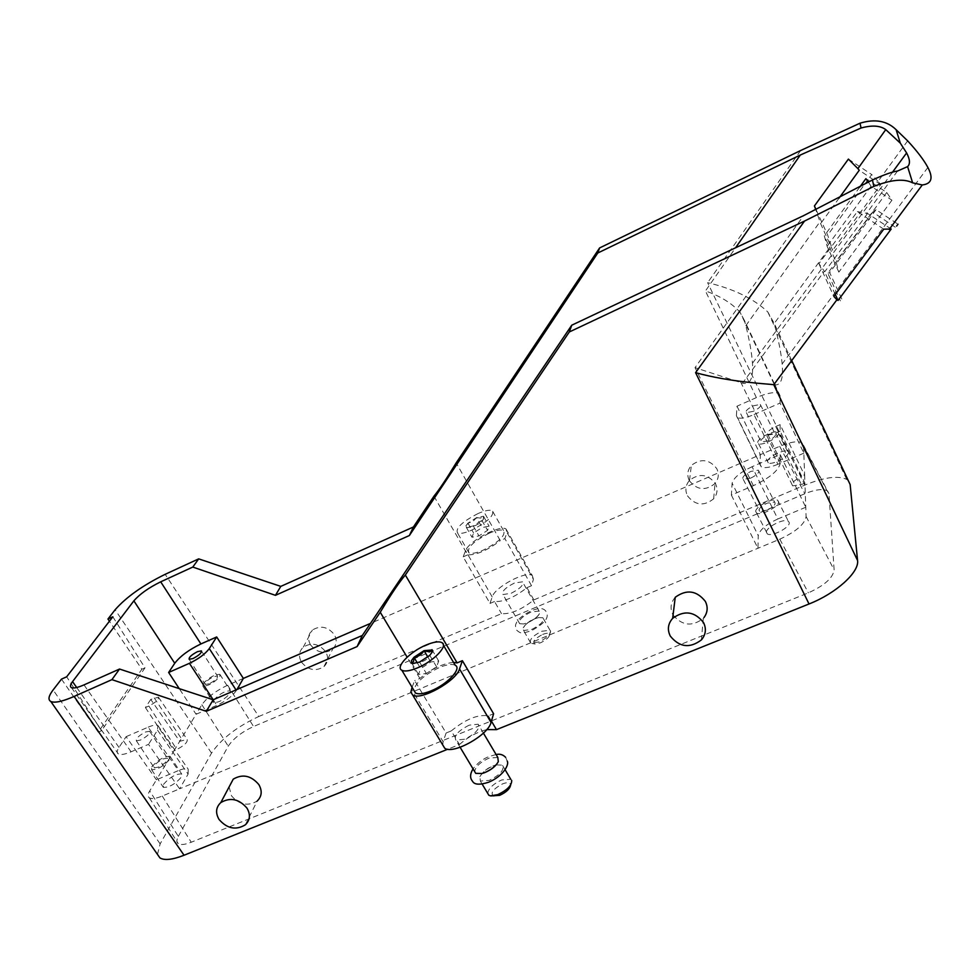 <?xml version="1.0" encoding="UTF-8"?>
<svg xmlns="http://www.w3.org/2000/svg" width="980" height="980" viewBox="0 0 980 980"><rect width="100%" height="100%" fill="white"/><g stroke="black" fill="none" stroke-linecap="round" stroke-linejoin="round"><path stroke-width="0.73" stroke-dasharray="4.9 3.68" d="M140.373 740.12L136.367 740.819C135.828 738.479 138.915 735.527 145.64 731.962L149.658 731.264C150.222 733.579 147.123 736.531 140.373 740.12M126.114 736.666L148.176 727.16L178.434 770.586L156.433 779.811L149.707 790.933C147.71 794.302 147.6 796.593 149.352 797.83C151.679 799.178 155.979 798.59 162.239 796.054L179.597 788.827L148.507 744.359L131.087 751.807C124.889 754.404 120.65 755.127 118.384 753.988C116.657 752.897 116.853 750.717 118.997 747.422L126.114 736.666L156.433 779.811L174.073 750.668L176.804 749.504C184.424 745.474 187.866 742.117 187.143 739.41L179.732 741.309L150.761 699.451L158.429 697.148C158.956 699.414 155.783 702.366 148.899 706.029L176.804 749.504M148.176 727.16C152.856 725.176 156.077 724.612 157.829 725.457L157.535 730.149L148.507 744.359M157.474 854.389L160.144 843.878L211.533 753.106C221.211 738.871 236.964 726.67 258.806 716.503L165.179 574.317M157.535 730.149L188.099 774.114L179.597 788.827L779.798 539.184C795.968 531.711 804.739 524.153 806.099 516.534L804.911 483.103L780.154 431.114L780.129 424.622L804.629 475.386L803.833 453.177L780.08 403.062L780.068 395.749L774.947 384.944M61.483 679.128L98.208 732.158L141.855 669.242L109.429 621.222M178.323 836.369L228.23 746.184C233.314 738.577 241.754 732.011 253.55 726.511L804.85 493.724C815.078 489.608 822.477 488.591 827.034 490.674L828.958 493.602L834.127 569.87C833.024 577.894 824.425 585.55 808.353 592.851L191.235 842.236C185 844.687 180.663 845.152 178.238 843.645C176.412 842.286 176.437 839.86 178.323 836.369L149.707 790.933M412.066 687.274L414.675 680.622L446.108 733.003L451.266 730.909L459.424 744.531L447.75 749.222M848.276 480.592L846.708 479.392C838.096 475.361 824.119 477.26 804.788 485.1L533.892 599.907C521.446 609.719 510.641 614.288 501.503 613.639L258.806 716.503M459.424 744.531C467.926 737.034 477.027 732.06 486.729 729.598M469.2 725.151C458.126 730.811 453.679 735.796 455.835 740.12L464.728 739.214C475.876 733.505 480.347 728.508 478.142 724.22L469.2 725.151M446.108 733.003L443.132 741.762L411.392 689.001M451.266 730.909C465.708 719.161 478.069 714.151 488.359 715.878L493.602 713.746M442.678 744.837L443.132 741.762M229.112 786.928L231.476 795.785C239.341 804.85 247.928 806.577 257.213 800.979L245.368 824.805M533.892 599.907L526.946 587.669C514.439 597.445 503.634 602.063 494.52 601.5L501.503 613.639M526.946 587.669L531.528 585.709L533.426 579.303L506.979 532.495L504.859 538.596L500.253 540.605L456.178 462.891M531.528 585.709L504.859 538.596M505.999 528.967L532.287 575.517C525.868 570.519 494.716 587.179 492.193 596.943L490 603.435L463.16 556.848L465.586 550.662C468.465 541.377 499.861 524.521 505.999 528.967L506.979 532.495M532.287 575.517L533.426 579.303M479.869 776.65C483.361 771.309 487.893 767.671 493.455 765.76L496.039 764.951L493.381 765.833C486.901 768.651 482.393 772.264 479.869 776.65L480.347 781.06L489.29 780.362C500.363 774.727 504.725 769.643 502.373 765.111L496.174 764.914M487.746 793.42C488.457 788.447 493.124 783.951 501.76 779.933L510.764 779.284L511.695 780.399L510.666 784.894M493.859 796.323C489.89 793.31 492.842 789.133 502.716 783.804C506.905 782.285 509.514 782.408 510.519 784.184M497.803 757.405L488.824 758.165C480.163 762.22 475.447 766.691 474.663 771.566M151.778 766.826C158.062 759.782 164.15 756.278 170.054 756.303L169.932 759.145C163.685 766.201 157.572 769.729 151.618 769.729L151.778 766.826M163.452 784.417C169.663 777.312 175.726 773.82 181.655 773.931L181.594 776.834C175.42 783.963 169.344 787.491 163.342 787.393L163.452 784.417M148.899 706.029L145.395 707.56L150.761 699.451M158.282 767.181L154.252 767.793C153.64 765.368 156.69 762.379 163.378 758.839L167.421 758.202C168.058 760.627 165.007 763.616 158.282 767.181M188.099 774.114L188.172 769.153C186.347 768.198 183.101 768.663 178.434 770.586M243.359 678.417L227.642 685.216C215.772 690.839 207.184 697.344 201.868 704.73L196.086 714.273L179.242 688.634M145.395 707.56L174.073 750.668L196.086 714.273L216.837 705.367C225.988 701.019 232.505 696.07 236.388 690.484L236.952 689.516M773.759 384.711C780.742 386.181 783.535 379.26 782.15 363.972C781.207 353.51 778.561 340.011 774.225 323.461L767.757 311.885C753.448 298.496 733.408 288.757 707.621 282.669L804.788 485.1M689.32 480.617C696.866 490.147 705.429 491.127 715.008 483.532C718.659 478.951 719.247 474.014 716.797 468.697C709.447 459.24 700.957 458.15 691.353 465.414C687.446 470.082 686.772 475.153 689.32 480.617M865.891 178.666L886.753 192.484L891.947 200.202L838.843 272.134L835.989 261.525L824.303 235.874L827.145 246.335L838.843 272.134M868.452 182.256L871.036 186.188L891.947 200.202M883.74 229.185L857.378 211.57L818.913 263.694L824.327 271.227L742.546 383.168L695.028 367.635L803.576 215.649M891.188 229.038L867.57 213.456L857.378 211.57M455.222 665.261C452.111 663.742 446.917 664.452 439.64 667.405C424.34 674.755 415.753 682.386 413.879 690.288M453.532 662.407C442.935 663.436 431.715 668.777 419.869 678.454L414.675 680.622M301.485 662.162C308.247 670.259 315.744 671.729 323.988 666.572C328.153 662.358 328.716 657.409 325.666 651.737C319.015 643.676 311.554 642.133 303.298 647.131C298.961 651.394 298.361 656.404 301.485 662.162M310.538 644.877C317.165 652.852 324.527 654.285 332.624 649.189C336.728 645.036 337.291 640.161 334.303 634.575C327.786 626.637 320.472 625.142 312.351 630.079C308.088 634.28 307.475 639.217 310.538 644.877M805.768 507.26L777.814 518.984L752.077 466.725L780.202 454.598L805.781 507.273M780.202 454.598L780.215 463.32L740.708 382.09M774.42 383.817L744.42 320.435L745.841 325.654C749.614 340.954 751.832 353.498 752.469 363.262C753.461 378.452 750.153 385.079 742.546 383.168M835.303 294.453L824.327 271.227M818.913 263.694L833.845 296.438M419.869 678.454L407.129 657.164M675.232 597.298C670.626 602.614 669.855 608.409 672.905 614.717M673.064 615.011C682.092 625.779 692.162 626.906 703.285 618.404L703.958 617.608M488.359 715.878L491.433 721.096M886.753 192.484L835.989 261.525M895.267 227.201L872.727 212.121L876.034 209.683L898.011 224.187L896.602 226.074M816.083 209.634L827.671 235.09L832.669 250.28L820.615 223.648L815.838 209.757M907.664 140.863L878.043 181.398L880.726 184.644L832.669 250.28M514.353 583.076C505.313 587.694 501.515 591.516 502.985 594.542L511.095 593.304C520.196 588.649 523.994 584.827 522.499 581.814L514.353 583.076M490 603.435L494.52 601.5M687.458 495.794C695.163 505.509 703.897 506.513 713.673 498.796C717.409 494.153 718.009 489.118 715.498 483.716C707.989 474.087 699.34 472.96 689.528 480.335C685.535 485.088 684.848 490.233 687.458 495.794M752.077 466.725C740.268 472.274 733.616 477.762 732.121 483.189L731.362 495.084L753.363 485.676C769.655 478.007 778.61 470.559 780.215 463.32M848.398 159.103L871.722 174.55L827.671 235.09M780.154 431.114L775.682 433.062L767.842 434.471C766.372 432.56 768.994 429.914 775.707 426.545L801.187 476.831C793.763 480.506 790.921 483.52 792.649 485.86L801.42 484.561L804.911 483.103L804.617 475.361L801.187 476.831M867.57 213.456L824.842 271.644M839.101 198.095L820.615 223.648M880.726 184.644L859.252 170.25M871.036 186.188L827.145 246.335M780.129 424.622L775.707 426.545M872.727 212.121L827.794 273.212L840.387 300.885M841.783 299.01L829.705 272.648L827.794 273.212M876.034 209.683L829.705 272.648M878.043 181.398L871.722 174.55M433.956 496.186L467.705 554.864C476.672 555.035 487.526 550.295 500.253 540.605M467.705 554.864L463.16 556.848M859.754 187.107L824.303 235.874M476.501 517.648L480.629 518.101L483.459 516.252L483.324 519.461L479.441 523.369L475.459 525.513L467.742 527.669L466.284 527.289L467.779 526.358L467.95 523.136L465.929 525.733L466.835 527.461L473.242 525.917L481.878 520.368L483.875 517.771L483.459 516.252L476.501 517.648L467.95 523.136L472.887 521.544L476.501 517.648L482.136 527.546L489.106 526.199L487.55 530.364L478.951 535.913L471.98 537.224L473.61 533.034L482.136 527.546M489.326 533.169C473.426 541.352 466.627 547.894 468.93 552.806C471.49 553.982 476.182 553.124 483.005 550.245C499.09 541.94 505.925 535.374 503.524 530.548C500.89 529.371 496.162 530.254 489.326 533.169M531.724 629.442C540.776 624.848 544.5 620.952 542.908 617.768L538.718 617.559L534.713 618.846C529.016 621.443 525.182 624.419 523.222 627.764L523.577 630.508L531.724 629.442M541.781 631.267L549.988 630.25L550.589 630.961C550.638 634.501 546.742 638.176 538.89 641.998L530.719 642.99C529.114 639.72 532.802 635.812 541.781 631.267M542.638 634.44C546.423 632.97 548.726 632.896 549.56 634.219C549.584 637.012 546.534 639.891 540.372 642.88L534.811 643.983C532.042 641.851 534.651 638.678 542.638 634.44M478.142 513.495C462.205 521.727 455.32 528.22 457.513 532.949C460.037 534.051 464.716 533.132 471.552 530.205C487.685 521.85 494.606 515.345 492.303 510.69C489.706 509.6 484.99 510.543 478.142 513.495M467.95 523.136L473.61 533.034M466.284 527.289L471.98 537.224M473.242 525.917L478.951 535.913M481.878 520.368L487.55 530.364M483.459 516.252L489.106 526.199M417.296 662.897L420.702 668.605L430.784 661.978L438.721 661.035L436.566 666.792L426.386 673.493L418.448 674.375L420.702 668.605M427.868 657.066L430.784 661.978M411.649 662.995L418.448 674.375M431.947 652.607L429.779 655.351C427.402 659.307 423.997 661.549 419.563 662.064L426.386 673.493M419.563 662.064L413.364 663.546M429.779 655.351L436.566 666.792M431.972 649.667L438.721 661.035M527.84 622.631C533.622 619.985 537.493 616.996 539.417 613.652L539.061 610.993L530.866 612.096C521.875 616.677 518.138 620.548 519.694 623.721L523.786 623.929L527.84 622.631M753.228 411.355L746.393 412.666C745.192 411.061 747.544 408.758 753.448 405.781L760.296 404.458C761.509 406.063 759.157 408.366 753.228 411.355M768.136 440.816L761.276 442.017C760.027 440.302 762.342 437.974 768.222 435.034L775.094 433.822C776.356 435.524 774.029 437.852 768.136 440.816M209.218 683.77L205.31 684.469C204.796 682.472 207.54 679.899 213.518 676.739L217.45 676.029C217.977 678.013 215.232 680.598 209.218 683.77M202.97 683.905C208.74 677.658 214.375 674.473 219.875 674.35L219.814 676.567C214.081 682.827 208.434 686.037 202.872 686.172L202.97 683.905M803.833 453.177L777.875 464.3L754.012 414.552C746.209 417.848 740.733 418.901 737.609 417.688L736.409 415.704L737.009 406.198L756.389 397.598C766.789 393.164 774.139 391.743 778.451 393.323L780.068 395.749M754.012 414.552L780.08 403.062M213.53 700.345C219.226 694.036 224.837 690.863 230.374 690.814L230.349 693.093C224.69 699.414 219.067 702.599 213.469 702.66L213.53 700.345M757.773 442.446C757.393 438.379 774.237 429.779 777.875 432.192L778.622 433.368C779.173 437.386 762.097 446.121 758.52 443.658L757.773 442.446M767.499 461.592C767.058 457.427 783.865 448.877 787.54 451.413L788.312 452.625C788.912 456.754 771.897 465.439 768.271 462.854L767.499 461.592M737.009 406.198L760.37 454.659L779.664 446.317C789.929 442.054 797.291 440.829 801.738 442.642L803.539 445.349L803.821 453.152M777.875 464.3C770.096 467.485 764.596 468.379 761.386 466.958L760.113 464.79L760.37 454.659L370.452 623.415M750.656 478.142L743.257 479.367C741.725 477.382 744.286 474.724 750.925 471.392L758.348 470.155C759.892 472.127 757.332 474.798 750.656 478.142M767.071 510.163L759.647 511.254C758.067 509.147 760.578 506.452 767.181 503.157L774.629 502.054C776.234 504.149 773.71 506.844 767.071 510.163M755.69 511.487C755.286 506.623 773.318 497.362 777.63 500.229L778.622 501.785C779.223 506.599 760.921 516.019 756.67 513.104L755.69 511.487M766.397 532.263C765.919 527.289 783.902 518.089 788.263 521.091L789.28 522.695C789.941 527.632 771.713 536.991 767.401 533.941L766.397 532.263M731.362 495.084L757.944 548.273L758.263 535.668L732.121 483.189M777.814 518.984C766.091 524.398 759.573 529.96 758.263 535.668M112.847 616.788L144.991 667.858L101.516 730.725L66.677 676.788M101.516 730.725L98.208 732.158M744.42 320.435L740.047 312.204C731.582 303.065 720.043 295.985 705.441 290.95L735.576 247.781M141.855 669.242L144.991 667.858M211.533 753.106L115.113 609.756M160.144 843.878L53.104 689.957M492.193 596.943L465.586 550.662M76.697 687.507L118.997 747.422M154.24 697.932L182.439 740.157M791.717 360.567L774.225 323.461L831.187 245.527M800.648 150.516L707.621 282.669M753.363 485.676L695.028 367.635M162.239 796.054L191.235 842.236M775.682 433.062L801.42 484.561M201.868 704.73L228.23 746.184M213.187 699.757L216.837 705.367M779.798 539.184L808.353 592.851M227.642 685.216L253.55 726.511M806.099 516.534L834.127 569.87M760.113 464.79L736.409 415.704M779.664 446.317L804.85 493.724M756.389 397.598L705.441 290.95M83.986 684.898L131.087 751.807M803.539 445.349L828.958 493.602M897.484 171.059L866.442 213.567M745.841 325.654L820.003 221.737M505.104 769.717L502.373 765.111M483.397 733.089L478.142 724.22M496.113 754.539L489.241 756.474C483.103 758.728 477.701 762.857 473.034 768.859M482.111 784.012L480.347 781.06M505.619 757.32L507.224 761.056M460.11 747.274L455.835 740.12M170.054 756.303L181.655 773.931M136.367 740.819L154.252 767.793M157.829 725.457L188.172 769.153M158.429 697.148L187.143 739.41M149.658 731.264L167.421 758.202M151.618 769.729L163.342 787.393M846.708 479.392L767.757 311.885M323.988 666.572L332.624 649.189M927.876 167.458L782.15 363.972M149.352 797.83L178.238 843.645M767.842 434.471L792.649 485.86M713.673 498.796L715.008 483.532M549.988 630.25L542.908 617.768M549.56 634.219L550.589 630.961M468.93 552.806L457.513 532.949M467.742 527.669L466.835 527.461M414.283 663.754L412.764 663.485M539.061 610.993L522.499 581.814M539.417 613.652C538.13 616.567 534.235 619.593 527.718 622.729L523.786 623.929M545.836 611.226C543.471 607.784 538.571 607.674 531.123 610.895C522.646 615.158 517.648 619.348 516.154 623.476C515.137 625.044 515.345 627.335 516.803 630.324C521.225 633.913 521.372 633.705 531.466 630.704C548.555 621.149 548.629 616.163 545.836 611.226M519.694 623.721L502.985 594.542M503.524 530.548L492.303 510.69M530.719 642.99L523.577 630.508M689.528 480.335L691.353 465.414M703.285 618.404L701.411 639.891M538.718 617.559L534.823 618.76C531.099 619.715 527.228 622.716 523.222 627.764M443.426 645.281L441.833 642.586M483.557 517.599L483.851 516.57M303.298 647.131L312.351 630.079M534.811 643.983L531.797 643.395M746.393 412.666L761.276 442.017M219.875 674.35L230.374 690.814M189.152 659.295L205.31 684.469M777.875 432.192L787.54 451.413M761.386 466.958L737.609 417.688M743.257 479.367L759.647 511.254M777.63 500.229L788.263 521.091M760.296 404.458L775.094 433.822M756.67 513.104L767.401 533.941M201.696 651.345L217.45 676.029M758.52 443.658L768.271 462.854M758.348 470.155L774.629 502.054M202.872 686.172L213.469 702.66M801.738 442.642L827.034 490.674M778.451 393.323L774.445 384.858M774.139 384.209L740.047 312.204M892.29 172.48L752.469 363.262M71.467 687.629L118.384 753.988"/><path stroke-width="1.47" d="M179.242 688.634L168.633 672.476L189.422 663.313L213.187 699.757L206.29 711.321L357.088 646.58L362.318 635.469L213.187 699.769L119.536 669.046L111.928 679.642L206.29 711.321M198.683 558.87L280.795 586.383L275.454 595.326L192.791 567.065L198.683 558.87L165.179 574.317C143.019 585.207 126.334 597.028 115.113 609.756L107.947 619.029L112.847 616.788L66.677 676.788L61.483 679.128L53.104 689.957C48.571 695.91 47.8 699.757 50.813 701.484C54.709 703.187 62.487 701.509 74.125 696.437L111.928 679.642M109.429 621.222L107.947 619.029M447.75 749.222L184.056 855.246C172.505 859.754 164.456 860.636 159.924 857.904L157.474 854.389M848.276 480.592L850.15 484.586L857.561 560.487C859.436 572.185 836.075 593.39 809.027 603.974L496.468 729.647L486.729 729.598M491.041 722.419L459.522 668.948C456.325 681.088 420.481 701.043 412.678 695.016L444.7 748.193C452.87 754.894 488.322 735.172 491.041 722.419L493.602 713.746L462.389 660.679L457.121 662.884L453.532 662.407M444.7 748.193L442.678 744.837M257.213 800.979C261.881 796.36 262.432 790.897 258.83 784.564C251.088 775.523 242.55 773.722 233.24 779.149L229.112 786.928M246.972 808.133C239.034 798.92 230.312 797.071 220.806 802.571C215.857 807.3 215.282 812.935 219.067 819.476C227.127 828.7 235.898 830.477 245.368 824.805C250.133 820.125 250.672 814.564 246.972 808.133M511.695 780.399C511.891 785.348 507.26 790.101 497.803 794.621L490.466 795.858L488.836 795.245L487.746 793.42M510.666 784.894C509.968 788.79 506.293 792.281 499.629 795.356L490.931 795.919M474.663 771.566L475.729 773.355L481.964 773.502L484.659 772.608C491.262 769.729 495.819 766.078 498.318 761.681L497.803 757.405L483.397 733.089M119.536 669.046L83.986 684.898C77.751 687.617 73.586 688.536 71.467 687.629C69.862 686.747 70.229 684.738 72.544 681.627L133.868 600.85L174.734 663.264L168.633 672.476M189.422 663.313C198.609 658.891 205.237 653.979 209.291 648.589L216.678 636.963L243.359 678.417L236.952 689.516M193.048 658.536L189.152 659.295C188.699 657.384 191.48 654.836 197.482 651.651L201.39 650.879C201.868 652.778 199.075 655.338 193.048 658.536M174.734 663.264C180.283 656.11 189.005 649.679 200.912 643.946L216.678 636.963M735.576 247.781L800.317 155.024L861.065 128.013L860.011 123.198C875.018 118.654 887.047 120.822 896.124 129.703L907.664 140.863C917.305 151.349 924.03 160.218 927.876 167.458C933.475 178.042 931.613 183.873 922.278 184.951L912.637 182.844C904.05 178.421 891.126 179.597 873.842 186.384L872.445 179.977L803.576 215.649L571.744 325.201L569.294 331.975L405.34 575.04C399.644 581.557 391.277 593.954 380.24 612.255L357.088 646.58M800.317 155.024L597.776 253.012L599.601 247.94L800.648 150.516L860.011 123.198M859.754 187.107L865.891 178.666L868.452 182.256M836.908 299.77L838.059 300.444L891.188 229.038L883.74 229.185L833.845 296.438L836.908 299.77L773.759 384.711C767.818 383.768 730.688 382.372 695.592 372.67L804.531 221.064L569.294 331.975M413.879 690.288L415.508 693.007C418.534 694.526 423.679 693.84 430.93 690.937C447.211 684.493 462.254 668.409 455.222 665.261L443.426 645.281M412.678 695.016L410.841 692.174L412.066 687.274M459.522 668.948L462.389 660.679M280.795 586.383L413.413 526.983L409.383 535.521L275.454 595.326M838.059 300.444L835.303 294.453M457.121 662.884L405.34 575.04M407.129 657.164L380.24 612.255M703.958 617.608C707.67 612.524 708.136 607.122 705.355 601.402C696.621 590.438 686.576 589.078 675.232 597.298L672.66 618.331C667.944 623.733 667.16 629.65 670.283 636.081C679.458 647.339 689.846 648.613 701.411 639.891C705.821 634.599 706.531 628.817 703.53 622.57C694.575 611.373 684.285 609.964 672.66 618.331M491.433 721.096L496.468 729.647M804.531 221.064L873.842 186.384M815.838 209.757L814.417 205.959L848.398 159.103L857.904 168.633L885.749 129.617L900.289 143.117L906.61 152.929C910.016 159.422 910.347 163.991 907.59 166.625L897.484 171.059C892.805 171.586 884.45 174.562 872.445 179.977M896.602 226.074L898.011 224.187M599.601 247.94L456.178 462.891C446.623 478.632 439.212 489.731 433.956 496.186L413.413 526.983M814.417 205.959L816.083 209.634M857.904 168.633L859.252 170.25L839.101 198.095M885.749 129.617C880.224 125.538 872.004 125.011 861.065 128.013M597.776 253.012L409.383 535.521M571.744 325.201L362.318 635.469M426.312 644.938C410.375 651.394 394.989 667.135 401.849 670.271C404.826 671.717 409.946 670.957 417.223 667.992C433.528 661.451 448.767 645.526 441.833 642.586C438.771 641.153 433.601 641.937 426.312 644.938M411.404 660.716L411.649 662.995L412.764 663.485L419.563 662.064L429.779 655.351L432.278 651.908L432.266 649.973L424.058 650.659L413.952 657.286L411.404 660.716M413.364 663.546L411.649 662.995L413.585 661.451L413.952 657.286C418.338 656.772 421.706 654.567 424.058 650.659L427.868 657.066M413.952 657.286L417.296 662.897M424.058 650.659C427.697 652.043 430.343 651.712 431.972 649.667L431.947 652.607M243.359 678.417L370.452 623.415M192.791 567.065L160.696 581.826C148.715 587.718 139.773 594.064 133.868 600.85M184.056 855.246L74.125 696.437M72.544 681.627L76.697 687.507M209.291 648.589L236.021 689.92M850.15 484.586L791.717 360.567M774.947 384.944L774.42 383.817M809.027 603.974L695.592 372.67M912.637 182.844L907.59 166.625M922.278 184.951L889.166 229.492M857.561 560.487L773.759 384.711M900.289 143.117L896.124 129.703M160.696 581.826L200.912 643.946M159.924 857.904L50.813 701.484M233.24 779.149L220.806 802.571M510.764 779.284L505.104 769.717M498.318 761.681C495.733 766.287 491.152 769.949 484.573 772.693L481.964 773.502M505.619 757.32C502.973 754.6 499.8 753.681 496.113 754.539M488.836 795.245L482.111 784.012M507.224 761.056C509.416 764.351 503.585 775.915 488.849 782.138M475.729 773.355L460.11 747.274M488.261 782.359C479.514 785.078 474.271 784.698 472.532 781.244C469.812 778.132 469.984 774.004 473.034 768.859M415.508 693.007L401.849 670.271M432.021 650.818L432.266 649.973M774.445 384.858L774.139 384.209M906.61 152.929L892.29 172.48"/></g></svg>
